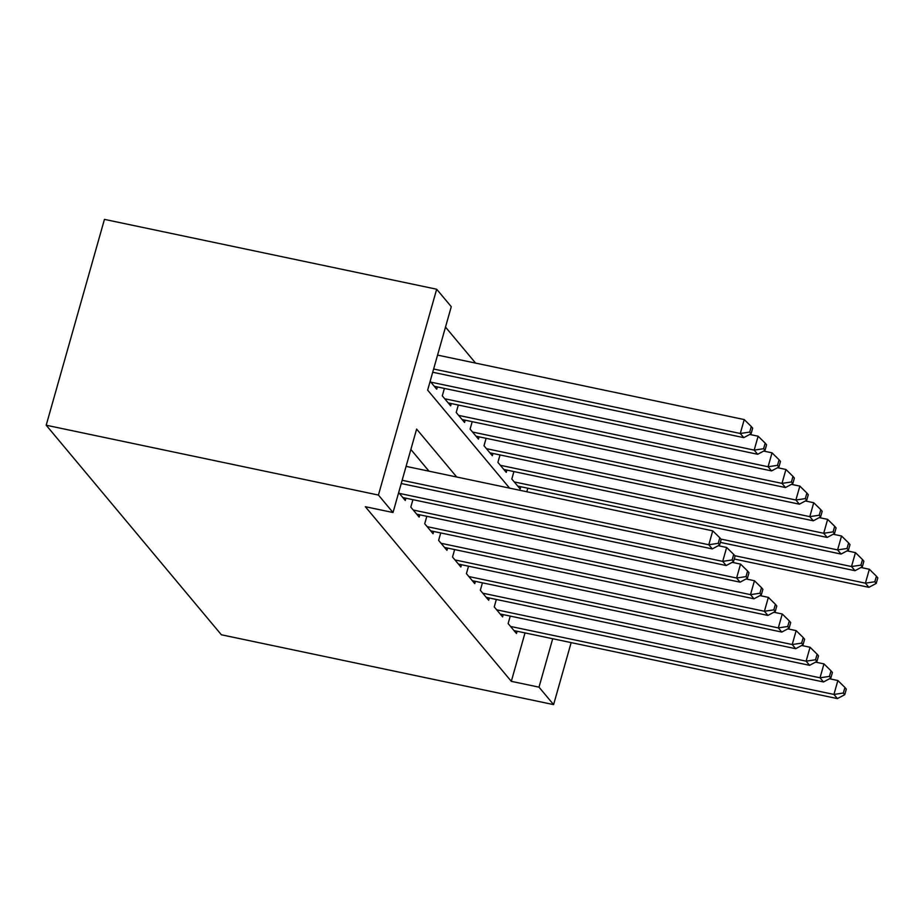 <?xml version="1.0" encoding="UTF-8"?>
<svg xmlns="http://www.w3.org/2000/svg" width="924" height="924" viewBox="0 0 924 924"><rect width="100%" height="100%" fill="white"/><g stroke="black" fill="none" stroke-linecap="round" stroke-linejoin="round"><path stroke-width="1.39" d="M509.574 488.126L427.65 390.136L451.27 306.687L436.671 289.224L104.447 219.381L46.2 425.225L221.379 634.776L553.603 704.619L539.004 687.156L552.702 638.738M475.606 363.109L445.495 327.084M510.244 616.1L508.131 623.538L516.47 633.518L517.117 631.254M496.338 599.468L494.236 606.906L502.575 616.886L503.21 614.622M482.432 582.836L480.33 590.274L488.669 600.254L489.304 597.99M468.526 566.204L466.424 573.642L474.763 583.622L475.41 581.358M454.631 549.572L452.517 557.01L460.868 566.99L461.503 564.726M440.725 532.94L438.623 540.378L446.962 550.357L447.597 548.094M426.819 516.308L424.717 523.746L433.056 533.726L433.702 531.462M412.913 499.676L410.81 507.114L419.149 517.093L419.796 514.83M398.66 492.584L405.255 500.462L405.89 498.198M430.145 381.323L436.729 389.2L437.375 386.937M444.398 388.415L442.296 395.853L450.635 405.832L451.282 403.569M458.304 405.047L456.202 412.485L464.541 422.464L465.176 420.201M472.21 421.679L470.097 429.117L478.447 439.096L479.082 436.833M486.105 438.311L484.003 445.749L492.342 455.728L492.989 453.465M500.011 454.943L497.909 462.381L506.248 472.36L506.895 470.097M513.917 471.575L511.815 479.013L520.154 488.992L520.789 486.729M526.819 491.753L527.823 488.207M456.71 477.015L416.632 429.082L393.023 512.52L365.338 506.71L511.318 681.334L525.017 632.917M429.025 471.194L410.868 449.468M511.318 681.334L539.004 687.156M393.023 512.52L378.424 495.056L46.2 425.225M553.603 704.619L571.148 642.607M436.671 289.224L378.424 495.056M402.148 480.284L708.8 544.744L712.277 548.902L401.235 483.518M406.086 466.366L712.739 530.838L708.8 544.744L718.225 543.335L719.611 544.998L721.182 539.431L719.796 537.768L718.225 543.335M719.796 537.768L712.739 530.838M712.277 548.902L719.611 544.998M432.709 372.245L743.762 437.641L740.286 433.483L744.224 419.577L437.56 355.105M749.711 432.074L751.096 433.737L752.667 428.17L751.281 426.507L749.711 432.074L740.286 433.483L433.633 369.011M751.096 433.737L743.762 437.641M744.224 419.577L751.281 426.507M399.341 493.393L722.707 561.376L726.183 565.534L402.818 497.551M718.271 545.714L726.645 547.47L722.707 561.376L732.131 559.967L733.517 561.63L735.088 556.063L733.702 554.4L732.131 559.967M733.702 554.4L726.645 547.47M726.183 565.534L733.517 561.63M413.247 510.025L736.613 578.008L740.078 582.166L416.724 514.183M732.178 562.346L740.54 564.102L736.613 578.008L746.026 576.599L747.424 578.262L748.994 572.695L747.608 571.032L746.026 576.599M747.608 571.032L740.54 564.102M740.078 582.166L747.424 578.262M427.142 526.657L750.507 594.64L753.984 598.798L430.619 530.815M746.084 578.978L754.446 580.734L750.507 594.64L759.932 593.231L761.318 594.894L762.901 589.327L761.503 587.664L759.932 593.231M761.503 587.664L754.446 580.734M753.984 598.798L761.318 594.894M441.048 543.289L764.414 611.272L767.89 615.43L444.525 547.447M759.978 595.61L768.352 597.366L764.414 611.272L773.838 609.863L775.224 611.526L776.795 605.959L775.409 604.296L773.838 609.863M775.409 604.296L768.352 597.366M767.89 615.43L775.224 611.526M434.303 386.29L757.668 454.273L754.192 450.115L758.119 436.209L749.757 434.453M763.605 448.706L765.003 450.369L766.574 444.802L765.188 443.139L763.605 448.706L754.192 450.115L430.827 382.132M765.003 450.369L757.668 454.273M758.119 436.209L765.188 443.139M448.209 402.922L771.563 470.905L768.087 466.747L772.025 452.841L763.663 451.074M777.511 465.338L778.909 467.001L780.48 461.434L779.082 459.771L777.511 465.338L768.087 466.747L444.733 398.764M778.909 467.001L771.563 470.905M772.025 452.841L779.082 459.771M462.104 419.554L785.469 487.537L781.993 483.379L785.931 469.473L777.569 467.706M791.418 481.97L792.804 483.633L794.386 478.066L792.988 476.403L791.418 481.97L781.993 483.379L458.627 415.396M792.804 483.633L785.469 487.537M785.931 469.473L792.988 476.403M476.01 436.186L799.375 504.169L795.899 500.011L799.837 486.105L791.464 484.338M805.324 498.602L806.71 500.265L808.281 494.698L806.895 493.035L805.324 498.602L795.899 500.011L472.534 432.028M806.71 500.265L799.375 504.169M799.837 486.105L806.895 493.035M454.954 559.921L778.32 627.904L781.796 632.062L458.431 564.079M773.885 612.242L782.247 613.998L778.32 627.904L787.733 626.495L789.131 628.158L790.701 622.591L789.315 620.928L787.733 626.495M789.315 620.928L782.247 613.998M781.796 632.062L789.131 628.158M489.916 452.818L813.282 520.801L809.805 516.643L813.732 502.737L805.37 500.97M819.218 515.234L820.616 516.897L822.187 511.33L820.801 509.667L819.218 515.234L809.805 516.643L486.44 448.66M820.616 516.897L813.282 520.801M813.732 502.737L820.801 509.667M468.861 576.553L792.215 644.536L795.691 648.694L472.337 580.711M787.791 628.863L796.153 630.63L792.215 644.536L801.639 643.127L803.037 644.79L804.608 639.223L803.21 637.56L801.639 643.127M803.21 637.56L796.153 630.63M795.691 648.694L803.037 644.79M503.823 469.45L827.176 537.433L823.7 533.275L827.638 519.369L819.276 517.602M833.125 531.854L834.511 533.518L836.093 527.962L834.695 526.299L833.125 531.854L823.7 533.275L500.346 465.292M834.511 533.518L827.176 537.433M827.638 519.369L834.695 526.299M482.755 593.185L806.121 661.168L809.597 665.326L486.232 597.343M801.697 645.495L810.059 647.262L806.121 661.168L815.546 659.759L816.931 661.422L818.514 655.855L817.116 654.192L815.546 659.759M817.116 654.192L810.059 647.262M809.597 665.326L816.931 661.422M517.717 486.082L841.083 554.065L837.606 549.907L841.545 536.001L833.182 534.234M847.031 548.486L848.417 550.15L849.999 544.594L848.602 542.931L847.031 548.486L837.606 549.907L514.241 481.924M848.417 550.15L841.083 554.065M841.545 536.001L848.602 542.931M496.662 609.817L820.027 677.8L823.503 681.958L500.138 613.975M815.592 662.127L823.965 663.894L820.027 677.8L829.452 676.391L830.838 678.054L832.409 672.487L831.023 670.824L829.452 676.391M831.023 670.824L823.965 663.894M823.503 681.958L830.838 678.054M720.35 542.388L854.989 570.697L851.512 566.539L855.451 552.621L847.077 550.866M860.937 565.118L862.323 566.782L863.894 561.226L862.508 559.563L860.937 565.118L851.512 566.539L720.882 539.073M862.323 566.782L854.989 570.697M855.451 552.621L862.508 559.563M510.568 626.449L833.933 694.432L837.41 698.59L514.044 630.607M829.498 678.759L837.86 680.526L833.933 694.432L843.346 693.023L844.744 694.686L846.315 689.119L844.929 687.456L843.346 693.023M844.929 687.456L837.86 680.526M837.41 698.59L844.744 694.686M734.257 559.02L868.895 587.329L865.418 583.171L869.345 569.253L860.983 567.498M874.832 581.75L876.229 583.414L877.8 577.858L876.414 576.195L874.832 581.75L865.418 583.171L734.788 555.705M876.229 583.414L868.895 587.329M869.345 569.253L876.414 576.195"/></g></svg>
